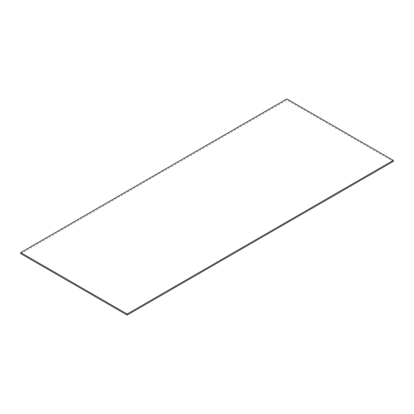 <?xml version="1.0" encoding="UTF-8"?>
<svg xmlns="http://www.w3.org/2000/svg" width="414" height="414" viewBox="0 0 414 414"><rect width="100%" height="100%" fill="white"/><g stroke="black" fill="none" stroke-linecap="round" stroke-linejoin="round"><path stroke-width="0.31" stroke-dasharray="2.07 1.55" d="M393.3 161.413L286.845 99.955L286.845 98.93M20.7 253.611L286.845 99.955"/><path stroke-width="0.62" d="M127.155 315.07L393.3 161.413L393.3 160.389L286.845 98.93L20.7 252.587L127.155 314.045L127.155 315.07L20.7 253.611L20.7 252.587M393.3 160.389L127.155 314.045"/></g></svg>

